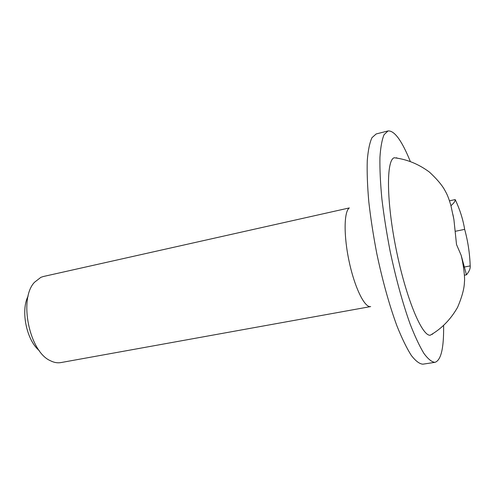 <?xml version="1.0" encoding="UTF-8"?>
<svg xmlns="http://www.w3.org/2000/svg" width="495" height="495" viewBox="0 0 495 495"><rect width="100%" height="100%" fill="white"/><g stroke="black" fill="none" stroke-linecap="round" stroke-linejoin="round"><path stroke-width="0.74" d="M470.194 265.914C470.473 268.488 469.229 271.452 466.469 274.818L461.167 255.315L456.52 244.549L453.921 219.613L450.939 205.685C453.841 203.253 455.264 201.218 455.202 199.578C459.861 209.459 463.017 219.39 464.657 229.371C467.905 241.096 469.749 253.279 470.194 265.914L463.512 267.182M466.469 274.818L464.421 275.201M455.202 199.578L449.491 200.828M464.657 229.371L455.604 231.233M397.615 158.177L394.193 157.763C386.187 160.083 386.385 201.403 396.235 249.74C405.999 298.095 421.919 336.216 430.198 335.233L433.187 333.525M410.268 161.339C401.81 140.561 394.404 130.426 388.049 130.94L384.101 134.621C381.985 139.584 380.593 147.213 379.925 157.515C379.727 169.259 380.383 183.039 381.88 198.86C383.873 215.535 386.607 232.91 390.085 250.984C395.92 278.598 402.565 302.847 410.009 323.724C414.847 336.179 419.475 346.067 423.893 353.387C428.088 359.098 431.789 362.08 434.987 362.334C441.045 360.329 443.916 348.109 443.607 325.673M28.141 296.047C20.487 310.544 26.495 340.164 39.192 350.528M396.724 158.047L396.563 157.713M388.049 130.94L376.188 133.953L371.968 137.69C369.666 142.678 368.101 150.313 367.265 160.597C366.906 172.316 367.42 186.058 368.806 201.812C370.693 218.413 373.366 235.707 376.813 253.675C382.629 281.129 389.342 305.223 396.953 325.951C401.915 338.314 406.68 348.121 411.265 355.367C415.633 361.022 419.506 363.955 422.897 364.178L434.987 362.334M432.401 334.354L432.413 333.983M349.321 207.925C343.877 211.575 343.604 236.208 349.278 262.164C354.884 288.152 364.778 307.983 370.668 306.578L60.885 362.581C57.525 363.182 54.042 362.569 50.434 360.737C29.255 351.766 18.501 298.782 34.514 282.268L40.893 277.324L43.424 276.495L349.321 207.925M394.193 157.763C406.748 159.223 418.492 163.994 429.419 172.081C436.534 178.695 441.546 184.536 444.461 189.591L445.902 192.252C447.579 195.296 449.256 199.776 450.939 205.685M430.198 335.233C441.509 328.804 450.636 319.504 457.578 307.333C461.489 298.132 463.722 290.522 464.285 284.495L464.489 281.383C464.861 280.034 464.304 267.987 461.161 255.315M453.915 219.613L452.968 214.681"/></g></svg>
